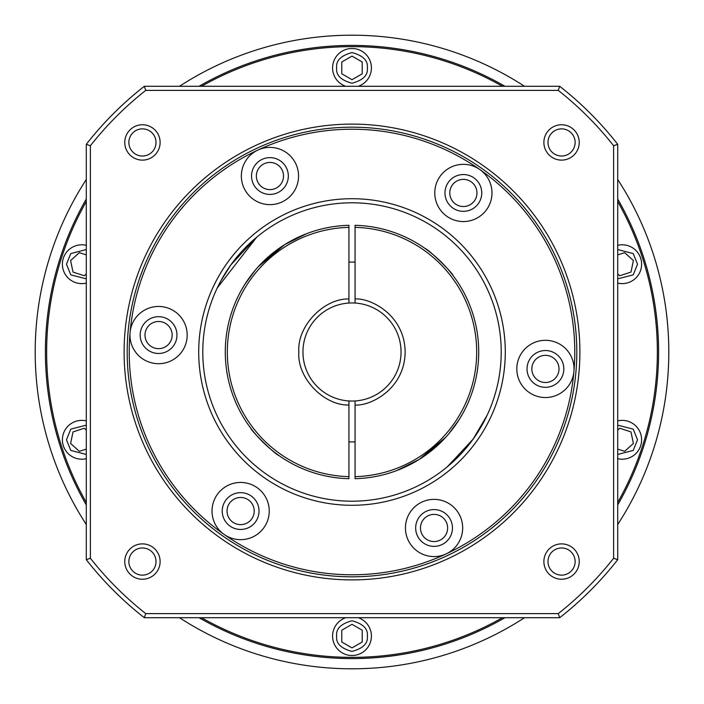 <?xml version="1.0" encoding="UTF-8"?>
<svg xmlns="http://www.w3.org/2000/svg" width="704" height="704" viewBox="0 0 704 704"><rect width="100%" height="100%" fill="white"/><g stroke="black" fill="none" stroke-linecap="round" stroke-linejoin="round"><path stroke-width="1.06" d="M345.787 86.293A19.413 19.413 0 0 1 352 48.488A19.413 19.413 0 0 1 358.213 86.293M86.293 283.096A19.413 19.413 0 0 1 62.392 264.211A19.413 19.413 0 0 1 86.293 245.318A19.413 19.413 0 0 0 62.392 264.211M86.293 458.682A19.413 19.413 0 0 1 62.392 439.789A19.413 19.413 0 0 1 86.293 420.904A19.413 19.413 0 0 0 62.392 439.789M371.413 636.099A19.413 19.413 0 0 0 358.213 617.707A19.413 19.413 0 0 1 352 655.512A19.413 19.413 0 0 1 345.787 617.707A19.413 19.413 0 0 0 332.587 636.099M641.608 439.789A19.413 19.413 0 0 0 617.707 420.904A19.413 19.413 0 0 1 641.608 439.789A19.413 19.413 0 0 1 617.707 458.682M641.608 264.211A19.413 19.413 0 0 0 617.707 245.318A19.413 19.413 0 0 1 641.608 264.211A19.413 19.413 0 0 1 617.707 283.096M302.949 352A49.051 49.051 0 0 1 348.938 303.046L348.938 225.315A126.72 126.72 0 0 0 225.28 352A126.72 126.72 0 0 0 348.938 478.685L348.938 400.954A49.051 49.051 0 0 1 302.949 352A49.051 49.051 0 0 0 355.062 400.954L355.062 478.685A126.72 126.72 0 0 0 478.72 352A126.72 126.72 0 0 0 355.062 225.315L355.062 303.046A49.051 49.051 0 0 1 401.051 352A49.051 49.051 0 0 1 355.062 400.954A49.051 49.051 0 0 0 401.051 352A49.051 49.051 0 0 0 348.938 303.046M86.293 504.953A306.583 306.583 0 0 1 86.293 199.047M199.047 86.293A306.583 306.583 0 0 1 504.953 86.293M617.707 199.047A306.583 306.583 0 0 1 617.707 504.953M86.293 502.48A305.351 305.351 0 0 1 86.293 201.52M201.52 86.293A305.351 305.351 0 0 1 502.48 86.293M617.707 201.52A305.351 305.351 0 0 1 617.707 502.48M172.154 335.078A13.587 13.587 0 0 1 158.567 348.665A13.587 13.587 0 0 1 144.989 335.078A13.587 13.587 0 0 1 158.567 321.49A13.587 13.587 0 0 1 172.154 335.078M254.214 511.051A13.587 13.587 0 0 1 240.627 524.638A13.587 13.587 0 0 1 227.04 511.051A13.587 13.587 0 0 1 240.627 497.464A13.587 13.587 0 0 1 254.214 511.051M447.647 527.974A13.587 13.587 0 0 1 434.06 541.561A13.587 13.587 0 0 1 420.473 527.974A13.587 13.587 0 0 1 434.06 514.386A13.587 13.587 0 0 1 447.647 527.974M559.011 368.922A13.587 13.587 0 0 1 545.433 382.51A13.587 13.587 0 0 1 531.846 368.922A13.587 13.587 0 0 1 545.433 355.335A13.587 13.587 0 0 1 559.011 368.922M476.96 192.949A13.587 13.587 0 0 1 463.373 206.536A13.587 13.587 0 0 1 449.786 192.949A13.587 13.587 0 0 1 463.373 179.362A13.587 13.587 0 0 1 476.96 192.949M283.527 176.026A13.587 13.587 0 0 1 269.94 189.614A13.587 13.587 0 0 1 256.353 176.026A13.587 13.587 0 0 1 269.94 162.439A13.587 13.587 0 0 1 283.527 176.026M355.062 262.126A89.927 89.927 0 0 0 348.938 262.126M278.907 455.514C275.132 454.502 251.293 431.033 250.862 428.349C251.302 431.033 275.132 454.502 278.907 455.514M401.447 468.67L415.562 461.622M419.241 459.404L442.402 440.801M448.703 433.893L459.061 419.795L462.898 413.318L459.061 419.795L448.694 433.91M445.623 437.395L419.232 459.413L396.783 470.545M425.093 248.486C428.868 249.498 452.707 272.967 453.138 275.651C452.698 272.967 428.868 249.498 425.093 248.486M348.938 227.366A124.678 124.678 0 0 0 227.322 352A124.678 124.678 0 0 0 348.938 476.634M255.297 270.107L244.939 284.205L241.102 290.682L244.939 284.205L255.306 270.09M258.377 266.605L284.768 244.587L306.636 233.675M504.953 617.707A306.583 306.583 0 0 1 199.047 617.707M502.48 617.707A305.351 305.351 0 0 1 201.52 617.707M352 79.702L341.783 73.806L341.783 62.005L352 56.1L362.217 62.005L362.217 73.806L352 79.702M86.293 273.918L84.26 275.748L73.04 272.105L70.585 260.559L79.35 252.666L86.293 254.918M86.293 449.082L79.35 451.334L70.585 443.441L73.04 431.895L84.26 428.252L86.293 430.082M352 624.298L362.217 630.194L362.217 641.995L352 647.9L341.783 641.995L341.783 630.194L352 624.298M617.707 430.082L619.74 428.252L630.96 431.895L633.415 443.441L624.65 451.334L617.707 449.082M617.707 254.918L624.65 252.666L633.415 260.559L630.96 272.105L619.74 275.748L617.707 273.918M348.938 441.874A89.927 89.927 0 0 0 355.062 441.874M302.553 235.33L288.438 242.378M284.759 244.596L261.598 263.199M355.062 476.634A124.678 124.678 0 0 0 476.678 352A124.678 124.678 0 0 0 355.062 227.366M86.293 524.524A316.8 316.8 0 0 1 86.293 179.476M179.476 86.293A316.8 316.8 0 0 1 524.524 86.293M617.707 179.476A316.8 316.8 0 0 1 617.707 524.524M524.524 617.707A316.8 316.8 0 0 1 179.476 617.707M452.452 527.974A18.392 18.392 0 0 1 434.06 546.374A18.392 18.392 0 0 1 415.668 527.974A18.392 18.392 0 0 1 434.06 509.582A18.392 18.392 0 0 1 452.452 527.974M259.028 511.051A18.392 18.392 0 0 1 240.627 529.452A18.392 18.392 0 0 1 222.235 511.051A18.392 18.392 0 0 1 240.627 492.659A18.392 18.392 0 0 1 259.028 511.051M176.968 335.078A18.392 18.392 0 0 1 158.567 353.47A18.392 18.392 0 0 1 140.175 335.078A18.392 18.392 0 0 1 158.567 316.686A18.392 18.392 0 0 1 176.968 335.078M288.332 176.026A18.392 18.392 0 0 1 269.94 194.418A18.392 18.392 0 0 1 251.548 176.026A18.392 18.392 0 0 1 269.94 157.626A18.392 18.392 0 0 1 288.332 176.026M481.765 192.949A18.392 18.392 0 0 1 463.373 211.341A18.392 18.392 0 0 1 444.972 192.949A18.392 18.392 0 0 1 463.373 174.548A18.392 18.392 0 0 1 481.765 192.949M563.825 368.922A18.392 18.392 0 0 1 545.433 387.314A18.392 18.392 0 0 1 527.032 368.922A18.392 18.392 0 0 1 545.433 350.53A18.392 18.392 0 0 1 563.825 368.922M257.972 236.148L256.802 237.116M255.922 237.855L230.798 264.986L220.722 281.09L216.92 288.64M445.218 468.503L447.198 466.884M448.078 466.145L473.202 439.014L487.08 415.36L483.12 423.201L472.639 439.789L447.278 466.814M160.116 561.563A17.67 17.67 0 0 1 142.437 579.234A17.67 17.67 0 0 1 124.766 561.563A17.67 17.67 0 0 1 142.437 543.884A17.67 17.67 0 0 1 160.116 561.563M128.858 561.563A13.587 13.587 0 0 0 142.437 575.142A13.587 13.587 0 0 0 156.024 561.563A13.587 13.587 0 0 0 142.437 547.976A13.587 13.587 0 0 0 128.858 561.563M579.234 142.437A17.67 17.67 0 0 1 561.563 160.116A17.67 17.67 0 0 1 543.884 142.437A17.67 17.67 0 0 1 561.563 124.766A17.67 17.67 0 0 1 579.234 142.437M547.976 142.437A13.587 13.587 0 0 0 561.563 156.024A13.587 13.587 0 0 0 575.142 142.437A13.587 13.587 0 0 0 561.563 128.858A13.587 13.587 0 0 0 547.976 142.437M579.894 352A227.894 227.894 0 0 1 352 579.894A227.894 227.894 0 0 1 124.106 352A227.894 227.894 0 0 1 352 124.106A227.894 227.894 0 0 1 579.894 352M127.178 352A224.822 224.822 0 0 0 352 576.822A224.822 224.822 0 0 0 576.822 352A224.822 224.822 0 0 0 352 127.178A224.822 224.822 0 0 0 127.178 352M160.116 142.437A17.67 17.67 0 0 1 142.437 160.116A17.67 17.67 0 0 1 124.766 142.437A17.67 17.67 0 0 1 142.437 124.766A17.67 17.67 0 0 1 160.116 142.437M128.858 142.437A13.587 13.587 0 0 0 142.437 156.024A13.587 13.587 0 0 0 156.024 142.437A13.587 13.587 0 0 0 142.437 128.858A13.587 13.587 0 0 0 128.858 142.437M579.234 561.563A17.67 17.67 0 0 1 561.563 579.234A17.67 17.67 0 0 1 543.884 561.563A17.67 17.67 0 0 1 561.563 543.884A17.67 17.67 0 0 1 579.234 561.563M547.976 561.563A13.587 13.587 0 0 0 561.563 575.142A13.587 13.587 0 0 0 575.142 561.563A13.587 13.587 0 0 0 561.563 547.976A13.587 13.587 0 0 0 547.976 561.563M501.204 352A149.204 149.204 0 0 1 352 501.204A149.204 149.204 0 0 1 202.796 352A149.204 149.204 0 0 1 352 202.796A149.204 149.204 0 0 1 501.204 352M462.669 527.974A28.618 28.618 0 0 1 446.151 553.907A28.618 28.618 0 0 1 405.442 527.974A28.618 28.618 0 0 1 434.06 499.365A28.618 28.618 0 0 1 462.669 527.974M269.245 511.051A28.618 28.618 0 0 1 224.215 534.494A28.618 28.618 0 0 1 240.627 482.442A28.618 28.618 0 0 1 269.245 511.051M187.185 335.078A28.618 28.618 0 0 1 158.567 363.695A28.618 28.618 0 0 1 130.064 332.587A28.618 28.618 0 0 1 159.817 306.486A28.618 28.618 0 0 1 187.185 335.078M298.558 176.026A28.618 28.618 0 0 1 269.94 204.635A28.618 28.618 0 0 1 257.849 150.093A28.618 28.618 0 0 1 298.558 176.026M491.982 192.949A28.618 28.618 0 0 1 463.373 221.558A28.618 28.618 0 0 1 450.155 167.57A28.618 28.618 0 0 1 491.982 192.949M574.042 368.922A28.618 28.618 0 0 1 544.183 397.514A28.618 28.618 0 0 1 516.815 368.922A28.618 28.618 0 0 1 545.433 340.305A28.618 28.618 0 0 1 574.042 368.922M505.287 352A153.287 153.287 0 0 1 352 505.287A153.287 153.287 0 0 1 198.713 352A153.287 153.287 0 0 1 352 198.713A153.287 153.287 0 0 1 505.287 352M574.781 352A222.781 222.781 0 0 1 352 574.781A222.781 222.781 0 0 1 129.219 352A222.781 222.781 0 0 1 352 129.219A222.781 222.781 0 0 1 574.781 352M144.32 617.707A337.242 337.242 0 0 1 86.293 559.68L86.293 144.32A337.242 337.242 0 0 1 144.32 86.293L559.68 86.293A337.242 337.242 0 0 1 617.707 144.32L617.707 559.68A337.242 337.242 0 0 1 559.68 617.707L144.32 617.707L145.728 613.615A333.15 333.15 0 0 1 90.385 558.272L86.293 559.68M90.385 558.272L90.385 145.728L86.293 144.32M90.385 145.728A333.15 333.15 0 0 1 145.728 90.385L144.32 86.293M145.728 90.385L558.272 90.385L559.68 86.293M558.272 90.385A333.15 333.15 0 0 1 613.615 145.728L617.707 144.32M613.615 145.728L613.615 558.272L617.707 559.68M613.615 558.272A333.15 333.15 0 0 1 558.272 613.615L559.68 617.707M558.272 613.615L145.728 613.615M217.228 287.98L256.722 237.186M367.33 67.901C368.201 75.152 363.088 80.256 352 83.23C340.912 80.256 335.799 75.152 336.67 67.901C335.799 60.658 340.912 55.546 352 52.571C363.088 55.546 368.201 60.658 367.33 67.901M86.293 278.863L70.77 274.842L66.475 264.211L70.77 253.572L86.293 249.55M86.293 454.45L70.77 450.428L66.475 439.789L70.77 429.158L86.293 425.137M367.33 636.099C368.201 643.342 363.088 648.454 352 651.429C340.912 648.454 335.799 643.342 336.67 636.099C335.799 628.848 340.912 623.744 352 620.77C363.088 623.744 368.201 628.848 367.33 636.099M617.707 425.137L633.23 429.158L637.525 439.789L633.23 450.428L617.707 454.45M617.707 249.55L633.23 253.572L637.525 264.211L633.23 274.842L617.707 278.863M348.938 298.945C323.506 298.338 296.78 326.647 298.857 352C296.78 377.353 323.506 405.662 348.938 405.055M332.587 67.901A19.413 19.413 0 0 1 352 48.488A19.413 19.413 0 0 1 371.413 67.901M355.062 405.055C371.043 406.032 404.774 388.749 405.143 352C404.774 315.251 371.043 297.968 355.062 298.945"/></g></svg>
